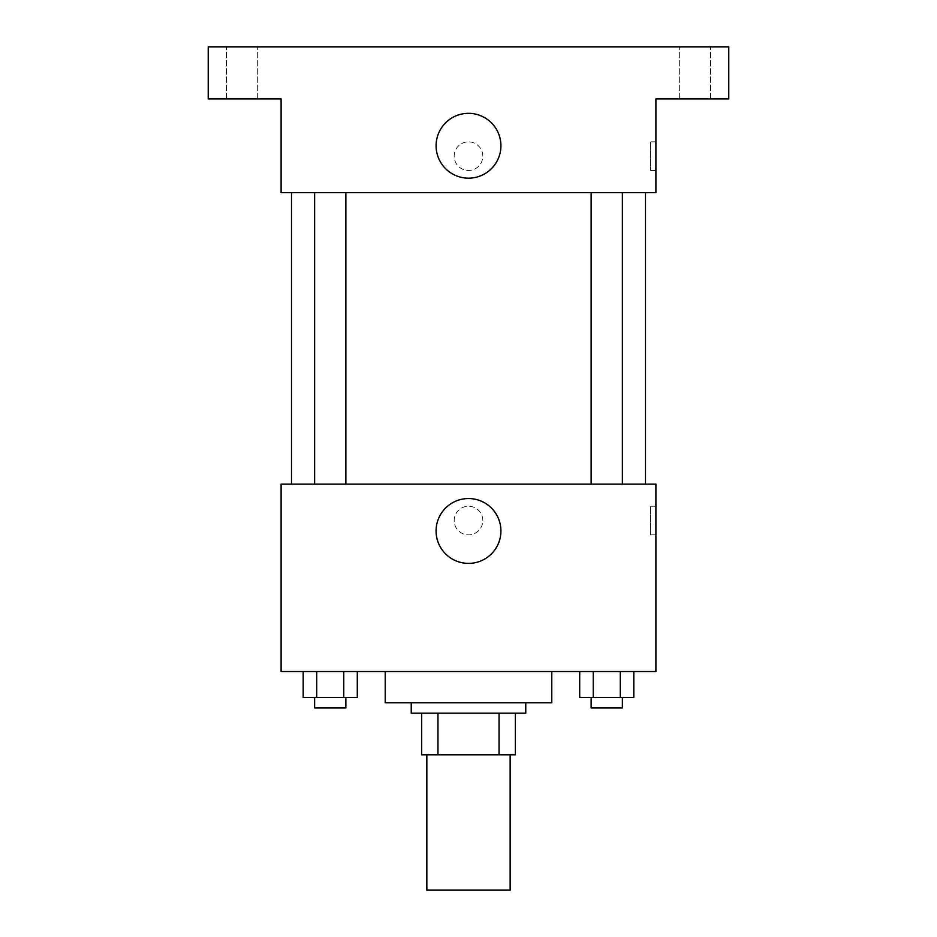<?xml version="1.0" encoding="UTF-8"?>
<svg xmlns="http://www.w3.org/2000/svg" width="937" height="937" viewBox="0 0 937 937"><rect width="100%" height="100%" fill="white"/><g stroke="black" fill="none" stroke-linecap="round" stroke-linejoin="round"><path stroke-width="0.7" stroke-dasharray="4.68 3.51" d="M510.15 890.15L426.85 890.15M510.15 754.8L426.85 754.8L510.15 754.8M437.954 754.8L421.65 754.8L421.65 713.162L437.954 713.162L437.954 754.8L515.35 754.8M499.046 713.162L437.954 713.162L499.046 713.162L499.046 754.8M437.954 713.162L421.65 713.162M411.238 713.162L525.762 713.162M468.5 702.75L411.238 702.75L468.5 702.75M551.788 702.75L385.212 702.75M551.788 671.513L385.212 671.513L551.788 671.513M303.19 671.513L303.19 697.55L316.718 697.55L303.19 697.55L316.718 697.55L316.718 671.513L343.762 671.513L303.19 671.513L357.29 671.513L316.718 671.513L316.718 697.55L357.29 697.55L343.762 697.55L357.29 697.55L357.29 671.513L343.762 671.513L357.29 671.513L343.762 671.513L343.762 697.55L316.718 697.55L343.762 697.55L343.762 671.513L357.29 671.513L316.718 671.513L357.29 671.513M281.1 671.513L655.9 671.513L655.9 484.113L281.1 484.113L281.1 671.513M579.71 671.513L579.71 697.55L593.238 697.55L579.71 697.55L593.238 697.55L593.238 671.513L620.282 671.513L579.71 671.513L633.81 671.513L593.238 671.513L593.238 697.55L633.81 697.55L620.282 697.55L633.81 697.55L633.81 671.513L620.282 671.513L633.81 671.513L620.282 671.513L620.282 697.55L593.238 697.55L620.282 697.55L620.282 671.513L633.81 671.513L593.238 671.513L633.81 671.513M482.813 520.55A14.313 14.313 0 0 0 461.344 508.159A14.313 14.313 0 0 0 461.344 532.954A14.313 14.313 0 0 0 482.813 520.55A14.313 14.313 0 0 0 461.344 508.159A14.313 14.313 0 0 0 461.344 532.954A14.313 14.313 0 0 0 482.813 520.55M645.488 484.113L291.512 484.113L645.488 484.113M345.858 484.113L314.621 484.113L345.858 484.113L314.621 484.113L345.858 484.113L345.858 192.6L314.621 192.6L345.858 192.6M622.379 484.113L591.142 484.113L622.379 484.113L591.142 484.113L622.379 484.113L622.379 192.6L591.142 192.6L622.379 192.6M281.1 534.875L281.112 506.238L281.1 534.875M655.9 506.238L655.9 534.875L655.9 506.238L650.653 506.238L650.653 534.875L650.653 506.238M500.92 530.963A32.42 32.42 0 0 1 452.29 559.038A32.42 32.42 0 0 1 452.29 502.888A32.42 32.42 0 0 1 500.92 530.963M645.488 192.6L291.512 192.6L645.488 192.6M281.1 192.6L655.9 192.6L655.9 98.9L728.775 98.9L728.775 46.85L208.225 46.85L208.225 98.9L281.1 98.9L281.1 192.6M482.813 156.163A14.313 14.313 0 0 0 461.344 143.771A14.313 14.313 0 0 0 461.344 168.566A14.313 14.313 0 0 0 482.813 156.163A14.313 14.313 0 0 0 461.344 143.771A14.313 14.313 0 0 0 461.344 168.566A14.313 14.313 0 0 0 482.813 156.163M281.1 170.487L281.112 141.85L281.1 170.487M655.9 141.85L655.9 170.487L655.9 141.85L650.653 141.85L650.653 170.487L650.653 141.85M500.92 145.75A32.42 32.42 0 0 1 452.29 173.825A32.42 32.42 0 0 1 452.29 117.687A32.42 32.42 0 0 1 500.92 145.75M242.062 98.9L226.438 98.9L242.062 98.9M694.938 98.9L710.562 98.9L694.938 98.9M242.062 46.85L226.438 46.85L242.062 46.85M694.938 46.85L710.562 46.85L694.938 46.85M622.379 697.55L591.142 697.55L622.379 697.55L591.142 697.55L622.379 697.55L622.379 707.95L591.142 707.95L622.379 707.95L591.142 707.95L591.142 697.55M345.858 697.55L314.621 697.55L345.858 697.55L314.621 697.55L345.858 697.55L345.858 707.95L314.621 707.95L345.858 707.95L314.621 707.95L314.621 697.55M620.282 671.513L620.282 697.55M593.238 671.513L593.238 697.55M343.762 671.513L343.762 697.55M316.718 671.513L316.718 697.55M650.653 534.875L655.9 534.875M314.621 192.6L314.621 484.113M591.142 192.6L591.142 484.113M650.653 170.487L655.9 170.487M257.675 98.9L257.675 46.85L257.675 98.9M226.438 98.9L226.438 46.85L226.438 98.9M710.562 98.9L710.562 46.85L710.562 98.9M679.325 98.9L679.325 46.85L679.325 98.9"/><path stroke-width="1.41" d="M426.85 754.8L426.85 890.15L510.15 890.15L510.15 754.8M499.046 713.162L499.046 754.8L421.65 754.8L421.65 713.162M499.046 754.8L515.35 754.8L515.35 713.162L515.35 754.8M525.762 702.75L525.762 713.162L411.238 713.162L411.238 702.75M437.954 713.162L437.954 754.8M385.212 671.513L385.212 702.75L551.788 702.75L551.788 671.513M655.9 671.513L281.1 671.513L281.1 484.113L655.9 484.113L655.9 671.513M500.92 530.963A32.42 32.42 0 0 1 452.29 559.038A32.42 32.42 0 0 1 452.29 502.888A32.42 32.42 0 0 1 500.92 530.963M645.488 192.6L645.488 484.113M591.142 484.113L591.142 192.6M345.858 192.6L345.858 484.113M655.9 192.6L281.1 192.6L281.1 98.9L208.225 98.9L208.225 46.85L728.775 46.85L728.775 98.9L655.9 98.9L655.9 192.6M500.92 145.75A32.42 32.42 0 0 1 452.29 173.825A32.42 32.42 0 0 1 452.29 117.687A32.42 32.42 0 0 1 500.92 145.75M633.81 671.513L633.81 697.55L579.71 697.55L579.71 671.513M620.282 671.513L620.282 697.55M593.238 671.513L593.238 697.55M622.379 697.55L622.379 707.95L591.142 707.95L591.142 697.55M357.29 671.513L357.29 697.55L303.19 697.55L303.19 671.513M343.762 671.513L343.762 697.55M316.718 671.513L316.718 697.55M345.858 697.55L345.858 707.95L314.621 707.95L314.621 697.55M291.512 192.6L291.512 484.113M622.379 484.113L622.379 192.6M314.621 192.6L314.621 484.113"/></g></svg>
